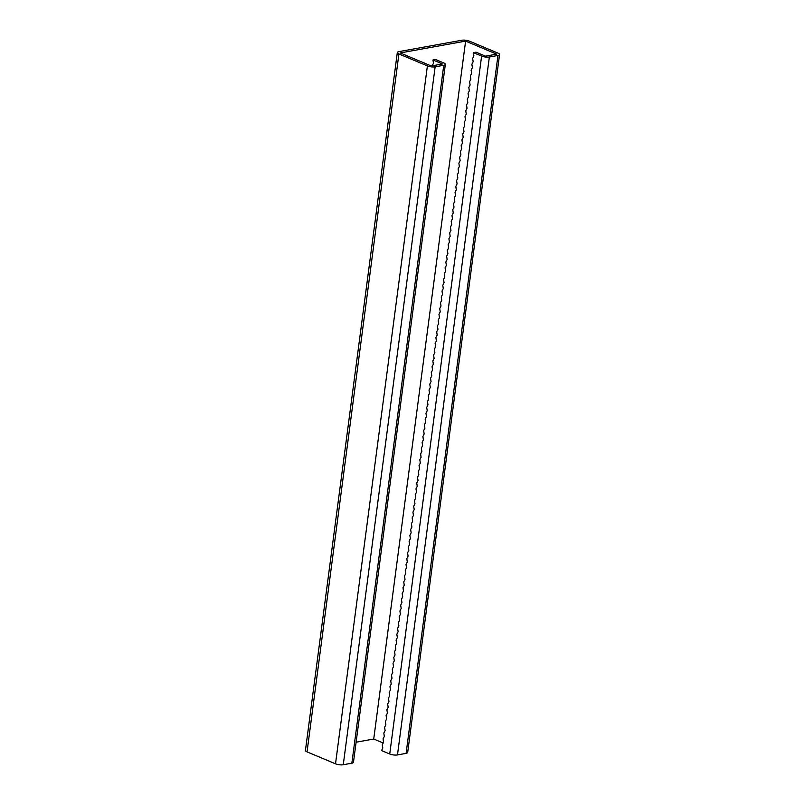 <?xml version="1.0" encoding="UTF-8"?>
<svg xmlns="http://www.w3.org/2000/svg" width="805" height="805" viewBox="0 0 805 805"><rect width="100%" height="100%" fill="white"/><g stroke="black" fill="none" stroke-linecap="round" stroke-linejoin="round"><path stroke-width="1.21" d="M389.731 754.003A5.524 1.63 -172.5 0 0 397.479 754.929L406.092 753.369A5.524 1.63 -172.5 0 0 407.682 752.464L499.563 54.549A5.524 1.63 -172.5 0 0 497.963 53.12L469.486 41.176A5.524 1.63 -172.5 0 0 461.738 40.25L398.908 51.631A5.524 1.63 7.5 0 0 397.318 52.536A5.524 1.63 7.5 0 0 398.918 53.965L427.395 65.909A5.524 1.63 7.5 0 0 435.143 66.835L443.756 65.275A5.524 1.63 7.5 0 0 445.346 64.37A5.524 1.63 7.5 0 0 443.746 62.941L435.545 59.51L432.969 59.973L442.458 63.957L431.269 65.98L400.206 52.949L465.612 41.105L496.675 54.136L485.485 56.159L475.997 52.174L473.41 52.647L473.924 55.927L472.646 58.463L473.159 61.744L471.881 64.279L472.394 67.56L471.116 70.095L471.629 73.376L470.351 75.912L470.865 79.192L469.587 81.728L470.1 85.008L468.822 87.544L469.325 90.824L468.057 93.36L468.56 96.64L467.292 99.176L467.796 102.456L466.518 104.992L467.031 108.273L465.753 110.808L466.266 114.089L464.988 116.624L465.501 119.905L464.223 122.441L464.737 125.721L463.459 128.257L463.972 131.537L462.694 134.073L463.207 137.353L461.929 139.889L462.442 143.169L461.164 145.705L461.678 148.985L460.4 151.521L460.903 154.802L459.635 157.337L460.138 160.618L458.87 163.153L459.373 166.434L458.095 168.97L458.609 172.25L457.331 174.786L457.844 178.066L456.566 180.602L457.079 183.882L455.801 186.418L456.314 189.698L455.036 192.234L455.55 195.514L454.272 198.05L454.785 201.331L453.507 203.866L454.02 207.147L452.742 209.682L453.255 212.963L451.977 215.488L452.48 218.779L451.213 221.305L451.716 224.595L450.438 227.121L450.951 230.411L449.673 232.937L450.186 236.227L448.908 238.753L449.421 242.043L448.144 244.569L448.657 247.86L447.379 250.385L447.892 253.676L446.614 256.201L447.127 259.492L445.849 262.017L446.362 265.308L445.085 267.834L445.598 271.124L444.32 273.65L444.823 276.94L443.555 279.466L444.058 282.756L442.79 285.282L443.293 288.572L442.015 291.098L442.529 294.389L441.251 296.914L441.764 300.205L440.486 302.73L440.999 306.011L439.721 308.546L440.234 311.827L438.956 314.363L439.47 317.643L438.192 320.179L438.705 323.459L437.427 325.995L437.94 329.275L436.662 331.811L437.175 335.091L435.897 337.627L436.401 340.907L435.133 343.443L435.636 346.724L434.368 349.259L434.871 352.54L433.593 355.075L434.106 358.356L432.828 360.892L433.342 364.172L432.064 366.708L432.577 369.988L431.299 372.524L431.812 375.804L430.534 378.34L431.047 381.62L429.769 384.156L430.283 387.436L429.005 389.972L429.518 393.253L428.24 395.788L428.753 399.069L427.475 401.604L427.978 404.885L426.71 407.421L427.214 410.701L425.946 413.237L426.449 416.517L425.171 419.053L425.684 422.333L424.406 424.869L424.919 428.149L423.641 430.685L424.155 433.965L422.877 436.501L423.39 439.782L422.112 442.317L422.625 445.598L421.347 448.133L421.86 451.414L420.582 453.95L421.096 457.23L419.818 459.766L420.331 463.046L419.053 465.582L419.556 468.862L418.288 471.398L418.791 474.678L417.513 477.214L418.026 480.494L416.749 483.03L417.262 486.311L415.984 488.846L416.497 492.127L415.219 494.662L415.732 497.943L414.454 500.479L414.967 503.759L413.69 506.295L414.203 509.575L412.925 512.111L413.438 515.391L412.16 517.927L412.673 521.207L411.395 523.743L411.898 527.023L410.631 529.559L411.134 532.84L409.866 535.375L410.369 538.656L409.091 541.191L409.604 544.472L408.326 547.008L408.839 550.288L407.561 552.824L408.075 556.104L406.797 558.64L407.31 561.92L406.032 564.446L406.545 567.736L405.267 570.262L405.78 573.552L404.502 576.078L405.016 579.369L403.738 581.894L404.251 585.185L402.973 587.71L403.476 591.001L402.208 593.527L402.711 596.817L401.443 599.343L401.947 602.633L400.669 605.159L401.182 608.449L399.904 610.975L400.417 614.265L399.139 616.791L399.652 620.081L398.374 622.607L398.888 625.898L397.61 628.423L398.123 631.714L396.845 634.239L397.358 637.53L396.08 640.056L396.593 643.346L395.315 645.872L395.829 649.162L394.551 651.688L395.054 654.968L393.786 657.504L394.289 660.784L393.021 663.32L393.524 666.6L392.246 669.136L392.76 672.417L391.482 674.952L391.995 678.233L390.717 680.768L391.23 684.049L389.952 686.585L390.465 689.865L389.187 692.401L389.701 695.681L388.423 698.217L388.936 701.497L387.658 704.033L388.171 707.313L386.893 709.849L387.406 713.129L386.128 715.665L386.631 718.946L385.364 721.481L385.867 724.762L384.589 727.297L385.102 730.578L383.824 733.114L384.337 736.394L383.059 738.93L383.572 742.21L382.295 744.746L382.808 748.026L381.53 750.562L389.731 754.003L481.611 56.088L473.41 52.647M356.112 742.21L373.731 739.02L383.18 742.985M465.612 41.105L373.731 739.02M499.563 54.549A5.524 1.63 -172.5 0 1 497.973 55.454L489.36 57.014A5.524 1.63 -172.5 0 1 481.611 56.088M432.969 59.973L433.472 63.253L432.204 65.809M397.318 52.536L305.437 750.451A5.524 1.63 7.5 0 0 307.037 751.88L335.514 763.824A5.524 1.63 7.5 0 0 343.262 764.75L351.866 763.19A5.524 1.63 7.5 0 0 353.465 762.285L445.346 64.37M406.092 753.369L497.973 55.454M397.479 754.929L489.36 57.014M307.037 751.88L398.918 53.965M335.514 763.824L427.395 65.909M343.262 764.75L435.143 66.835M351.866 763.19L443.756 65.275"/></g></svg>
